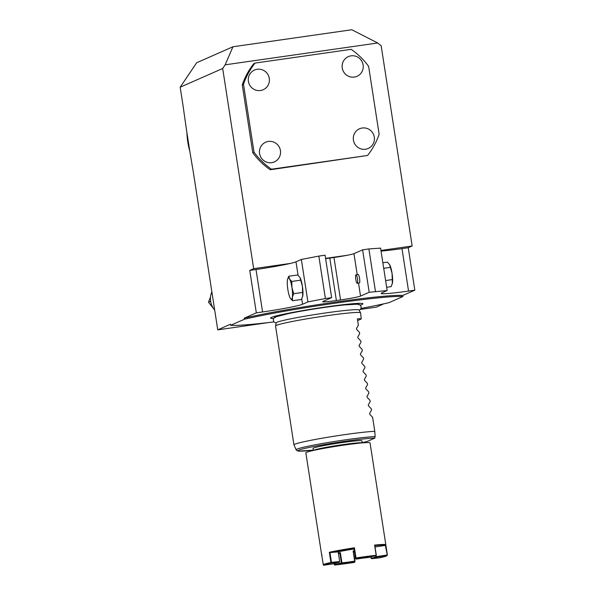 <?xml version="1.0" encoding="UTF-8"?>
<svg xmlns="http://www.w3.org/2000/svg" width="595" height="595" viewBox="0 0 595 595"><rect width="100%" height="100%" fill="white"/><g stroke="black" fill="none" stroke-linecap="round" stroke-linejoin="round"><path stroke-width="0.89" d="M366.81 441.609L374.724 438.151L375.118 436.633L374.783 431.323L372.619 417.311L369.755 414.276L369.614 413.376L371.503 410.096L371.302 408.825L368.439 405.79L368.298 404.89L370.187 401.61L369.986 400.331L367.122 397.296L366.989 396.396L368.87 393.116L368.677 391.845L365.813 388.81L365.672 387.91L367.561 384.63L367.36 383.351L364.497 380.317L364.356 379.417L366.245 376.137L366.044 374.865L363.181 371.83L363.039 370.93L364.928 367.651L364.735 366.371L361.864 363.337L361.73 362.437L363.612 359.157L363.419 357.885L360.555 354.851L360.414 353.951L362.303 350.671L362.102 349.391L359.239 346.357L359.097 345.457L360.987 342.177L360.786 340.905L357.922 337.871L357.788 336.971L359.67 333.691L359.477 332.412L356.613 329.377L356.472 328.477L358.361 325.197L357.372 318.831A43.019 2.38 171.2 0 1 361.254 318.98L357.64 320.571M362.214 442.896L361.901 440.865A24.737 1.369 171.2 0 0 346.186 442.003A24.737 1.369 171.2 0 0 313.007 448.429L313.32 450.467M375.118 436.633A41.635 2.306 171.2 0 0 328.566 442.449A41.635 2.306 171.2 0 0 296.124 449.79L293.967 444.896A43.019 2.38 -8.8 0 1 293.952 444.859L275.552 326A43.019 2.38 -8.8 0 1 275.552 325.956L276.169 322.847A41.94 2.321 171.2 0 1 276.958 322.297A41.94 2.321 171.2 0 1 325.658 312.933A41.94 2.321 171.2 0 1 359.038 310.017L360.57 312.791A43.019 2.38 171.2 0 1 360.585 312.836L361.254 318.98M360.57 312.791A43.019 2.38 171.2 0 0 321.605 316.473A43.019 2.38 171.2 0 0 276.363 325.391A43.019 2.38 -8.8 0 0 275.552 325.956M374.783 431.323A43.019 2.38 171.2 0 0 331.11 436.715A43.019 2.38 171.2 0 0 294.763 444.249A43.019 2.38 -8.8 0 0 293.952 444.859M276.132 316.748A41.903 2.321 -8.8 0 1 288.352 313.617A41.903 2.321 -8.8 0 1 324.796 307.399A41.903 2.321 -8.8 0 1 344.639 304.9L357.513 304.179L359.276 304.558L360.726 305.748L361.165 306.886L360.815 308.82L359.187 310.285M273.603 318.518A46.715 2.581 -8.8 0 1 270.621 317.938A46.715 2.581 -8.8 0 1 271.461 317.41A46.715 2.581 171.2 0 1 319.917 307.831A46.715 2.581 171.2 0 1 362.846 303.666A46.715 2.581 171.2 0 1 362.043 304.447A46.715 2.581 -8.8 0 1 360.183 305.116M361.001 308.426A89.272 4.939 171.2 0 0 389.115 302.617L402.882 296.555A89.272 4.939 171.2 0 0 333.877 303.383A89.272 4.939 171.2 0 0 244.389 319.24L230.629 325.301A89.272 4.939 171.2 0 0 273.819 321.917M230.629 325.301L230.458 324.245L217.748 329.846L193.397 172.557C189.232 148.296 186.681 131.8 183.275 107.204L180.181 87.22L196.647 62.758L232.957 46.76L225.155 64.825L222.686 68.492L253.678 268.672L290.42 263.414A34.421 1.904 171.2 0 0 295.983 261.815L301.345 259.457L307.913 301.903L302.55 304.268L301.732 298.98M232.957 46.76L351.824 29.75L377.706 42.996L381.172 45.808L412.164 245.988L408.244 247.713L414.819 290.167L408.557 291.059L401.989 248.613L408.244 247.713M383.79 303.829L376.233 307.161L360.362 309.43M402.882 296.555L402.718 295.492L414.819 290.167M377.706 42.996L225.155 64.825M380.949 250.458L412.164 245.988M325.577 258.379L347.123 255.3A17.21 0.952 171.2 0 0 353.958 253.641L362.623 249.826L369.197 292.279L360.533 296.094L358.525 283.123M255.054 63.085L253.812 63.635A73.133 71.512 66.2 0 0 242.262 84.81L252.778 152.729A73.133 71.512 66.2 0 0 270.242 169.754L271.484 169.211A73.133 71.512 66.2 0 1 254.02 152.186L243.504 84.267A73.133 71.512 -113.8 0 1 255.054 63.085L351.162 49.333A73.133 71.512 -113.8 0 1 368.625 66.357L379.141 134.277A73.133 71.512 66.2 0 1 367.591 155.459L271.484 169.211M367.591 155.459L270.242 169.754M222.686 68.492L180.181 87.22M244.389 319.24L244.225 318.176L256.326 312.851L249.751 270.398L253.678 268.672M269.342 322.46L217.748 329.846M189.857 151.398A75.29 73.616 -113.8 0 1 186.927 132.811M214.691 310.099A17.099 16.72 -113.8 0 1 210.742 301.866A17.099 16.72 -113.8 0 1 210.652 301.368A17.099 16.72 -113.8 0 1 210.585 300.862A17.099 16.72 -113.8 0 1 211.865 291.877M210.742 301.866L210.585 300.862M210.377 301.405L208.518 302.223L210.541 296.92M213.523 308.589L208.518 302.223M249.751 270.398L256.014 269.505A34.421 1.904 171.2 0 0 290.42 263.414M256.326 312.851L262.581 311.951A34.421 1.904 171.2 0 0 302.55 304.268M291.766 281.457L289.52 278.951A10.755 2.172 -98.1 0 0 287.586 279.204A10.755 2.172 -98.1 0 0 287.452 279.866A10.755 2.172 -98.1 0 0 287.846 289.505A10.755 2.172 81.9 0 0 290.3 298.244L290.308 298.266A10.755 2.172 81.9 0 1 290.3 298.244L292.554 300.743L292.361 297.336L293.67 293.707L291.974 287.69L291.766 281.457L300.706 280.178L299.947 277.463A10.755 2.172 -98.1 0 0 299.932 277.441L297.693 274.957L288.761 276.236L287.593 279.174M290.308 298.266L290.308 298.266A10.755 2.172 81.9 0 0 292.361 297.336A10.755 2.172 81.9 0 0 291.974 287.69A10.755 2.172 -98.1 0 0 289.52 278.951L288.761 276.236M293.67 293.707L302.602 292.435L302.401 286.195A10.755 2.172 -98.1 0 0 299.947 277.463M292.554 300.743L301.487 299.471L302.788 295.841A10.755 2.172 -98.1 0 0 302.401 286.195L300.706 280.178M302.654 296.526A10.755 2.172 -98.1 0 0 302.662 296.496L302.602 292.435M302.662 296.496A10.755 2.172 -98.1 0 0 302.788 295.841M360.533 296.094A17.21 0.952 171.2 0 1 340.548 299.932L336.376 300.534A17.21 0.952 171.2 0 1 322.668 301.71A17.21 0.952 171.2 0 1 322.996 301.464L331.66 297.649L325.086 255.196L318.831 256.095L325.398 298.541L307.913 301.903M301.345 259.457L318.831 256.095M325.621 258.647A17.21 0.952 171.2 0 0 329.801 258.081L333.974 257.486A17.21 0.952 171.2 0 0 347.123 255.3M359.551 278.386A4.299 0.87 81.9 0 1 359.335 283.012L357.253 283.309A4.299 0.87 81.9 0 1 355.817 279.412A4.299 0.87 -98.1 0 1 356.033 274.786L358.116 274.488A4.299 0.87 81.9 0 1 359.551 278.386M356.033 274.786A4.299 0.87 -98.1 0 1 357.469 278.683A4.299 0.87 81.9 0 1 357.253 283.309M375.452 291.379L368.878 248.933L380.592 248.115L387.159 290.561L369.197 292.279M368.878 248.933L362.623 249.826M381.045 251.083A34.421 1.904 171.2 0 0 401.989 248.613M387.159 290.561L381.797 292.926A34.421 1.904 171.2 0 0 381.15 293.417A34.421 1.904 171.2 0 0 408.557 291.059M382.86 262.767L387.36 262.127L389.613 264.626L392.068 273.365L392.269 279.598L385.612 280.55M392.269 279.598L392.328 283.666A10.755 2.172 81.9 0 1 392.321 283.696M389.613 264.626A10.755 2.172 -98.1 0 0 389.606 264.604L389.613 264.626A10.755 2.172 -98.1 0 1 392.068 273.365A10.755 2.172 81.9 0 1 392.462 283.012L391.16 286.634L386.653 287.281M390.372 267.341L383.715 268.3M392.462 283.012A10.755 2.172 81.9 0 1 392.328 283.666M244.225 318.176A89.272 4.939 -8.8 0 1 333.713 302.327A89.272 4.939 -8.8 0 1 402.718 295.492M331.66 297.649L325.398 298.541M252.778 152.729L254.02 152.186M242.262 84.81L243.504 84.267M263.154 89.748L263.168 89.741A10.755 10.517 66.2 0 1 260.476 90.507A10.755 10.517 -113.8 0 1 254.482 70.061A10.755 10.517 -113.8 0 1 254.489 70.054L254.496 70.054A10.755 10.517 -113.8 0 1 257.189 69.28A10.755 10.517 66.2 0 1 263.168 89.741A10.755 10.517 -113.8 0 1 263.154 89.748A10.755 10.517 -113.8 0 1 248.717 82.787A10.755 10.517 -113.8 0 1 254.496 70.054M354.3 77.082A10.755 10.517 -113.8 0 1 348.32 56.629A10.755 10.517 -113.8 0 1 348.328 56.629A10.755 10.517 -113.8 0 1 351.035 55.848A10.755 10.517 66.2 0 1 357.015 76.309A10.755 10.517 -113.8 0 1 356.993 76.316A10.755 10.517 -113.8 0 1 354.3 77.082M271.632 162.68A10.755 10.517 -113.8 0 1 265.653 142.227A10.755 10.517 -113.8 0 1 265.66 142.22A10.755 10.517 -113.8 0 1 268.36 141.446A10.755 10.517 66.2 0 1 274.34 161.9A10.755 10.517 -113.8 0 1 274.325 161.914A10.755 10.517 -113.8 0 1 271.632 162.68M368.186 148.475A10.755 10.517 66.2 0 1 365.494 149.241A10.755 10.517 -113.8 0 1 359.492 128.795A10.755 10.517 -113.8 0 1 359.499 128.788L359.514 128.788A10.755 10.517 -113.8 0 1 362.206 128.014A10.755 10.517 66.2 0 1 368.186 148.475L368.164 148.482A10.755 10.517 -113.8 0 1 368.164 148.482A10.755 10.517 -113.8 0 1 353.735 141.521A10.755 10.517 -113.8 0 1 359.514 128.788M357.015 76.309L356.993 76.316A10.755 10.517 66.2 0 1 354.322 77.075A10.755 10.517 -113.8 0 1 348.343 56.622L348.32 56.629M274.34 161.9L274.325 161.914A10.755 10.517 66.2 0 1 271.647 162.673A10.755 10.517 -113.8 0 1 265.668 142.22L265.653 142.227M321.642 554.733A32.48 1.8 -8.8 0 1 321.62 554.681L305.852 452.802A32.48 1.8 171.2 0 1 349.414 444.361A32.48 1.8 -8.8 0 1 370.045 442.859L385.82 544.737A32.48 1.8 -8.8 0 1 385.813 544.797L385.493 545.221L385.813 544.797L387.39 554.986A32.48 1.8 -8.8 0 1 387.36 555.031L386.914 555.648A31.944 1.77 -8.8 0 1 379.454 557.872L371.719 558.675L371.064 558.348L370.856 556.994M374.753 545.228L376.33 555.403L368.974 557.403A21.509 1.19 -8.8 0 0 356.152 559.107L355.535 558.668L354.04 548.999L355.535 558.668L356.011 557.969A32.48 1.8 171.2 0 1 366.758 556.429A32.48 1.8 -8.8 0 1 376.174 555.291L374.597 545.109A32.48 1.8 -8.8 0 1 385.82 544.737M354.315 550.791A20.974 1.16 171.2 0 1 353.11 550.977L355.051 561.13L354.523 562.379L355.059 561.13L354.687 561.167A20.974 1.16 -8.8 0 1 347.897 562.134A20.974 1.16 171.2 0 1 341.932 562.855L341.396 562.944L339.879 553.134L340.355 552.666A20.974 1.16 171.2 0 1 338.347 552.867M354.523 562.379A32.48 1.8 -8.8 0 1 343.917 563.896A32.48 1.8 171.2 0 1 334.606 565.019L341.783 563.45L341.671 563.004M375.014 546.887L375.014 546.887A21.509 1.19 171.2 0 1 375.058 546.976L385.367 545.384A31.944 1.77 171.2 0 0 374.82 545.66M385.367 545.384L387.3 555.098L386.936 555.604A31.944 1.77 -8.8 0 1 386.914 555.648M387.39 554.986L385.813 544.797M353.653 552.048A31.944 1.77 171.2 0 0 354.494 551.922M353.564 551.483A21.509 1.19 171.2 0 0 354.404 551.349M354.605 561.754A21.509 1.19 -8.8 0 1 341.783 563.45M376.219 555.507L376.018 556.734A20.974 1.16 -8.8 0 1 371.139 558.207L370.945 556.972M338.436 553.447A21.509 1.19 171.2 0 0 339.797 553.305L339.879 553.134M355.617 558.051L354.047 548.999A21.509 1.19 171.2 0 0 337.804 551.915L329.942 552.591L331.46 562.394L339.686 561.531L338.183 551.833M334.249 563.644L334.375 564.476L341.396 562.944M334.375 564.476L334.472 564.886L334.375 564.476M321.62 554.681A32.48 1.8 -8.8 0 1 321.627 554.622L322.066 554.971L321.627 554.622L323.33 564.923L321.627 554.622M331.46 562.394L330.917 562.476A32.48 1.8 171.2 0 0 323.204 564.811M329.942 552.591L329.34 552.286A32.48 1.8 -8.8 0 1 354.427 547.779L354.099 548.248M355.75 558.132L356.226 558.512A31.944 1.77 171.2 0 1 375.802 555.916M376.397 556.652L387.01 555.023M376.144 556.808L376.62 557.195L386.936 555.604M376.62 557.195A21.509 1.19 -8.8 0 1 371.719 558.675M354.687 561.167L353.11 550.977L355.059 561.13M356.152 559.107L356.226 558.512M354.122 548.404A31.944 1.77 171.2 0 0 330.076 552.725M331.199 562.543L331.303 562.989L339.425 562.141L339.686 561.531M339.425 562.141A20.989 1.16 171.2 0 0 334.65 563.584L323.821 565.25L323.33 564.923M331.303 562.989A31.944 1.77 171.2 0 0 323.821 565.25M338.458 553.603L339.797 553.305M374.724 438.151A39.969 2.209 171.2 0 0 314.339 446.399A39.969 2.209 171.2 0 0 313.275 450.147L298.616 451.114L297.136 450.787L296.124 449.79M366.87 441.609L362.169 442.583A39.969 2.209 171.2 0 0 366.922 441.587M262.581 311.951L256.014 269.505M298.065 275.277L295.983 261.815M336.376 300.534L329.801 258.081M340.548 299.932L333.974 257.486M357.208 274.622L353.958 253.641M362.154 442.903A24.737 1.369 -8.8 0 0 346.513 444.13A24.737 1.369 171.2 0 0 313.379 450.452M374.701 545.518L376.211 555.291M341.932 562.855L340.355 552.666M375.876 555.842L376.018 556.734M329.34 552.286L330.917 562.476M356.011 557.969L354.427 547.779M288.352 313.617L275.924 316.793L274.064 317.931L273.276 319.284L273.655 321.694L276.11 323.152M274.481 316.957L275.418 317.455M358.13 304.647L358.74 303.948M334.152 563.658L334.293 564.603"/></g></svg>
